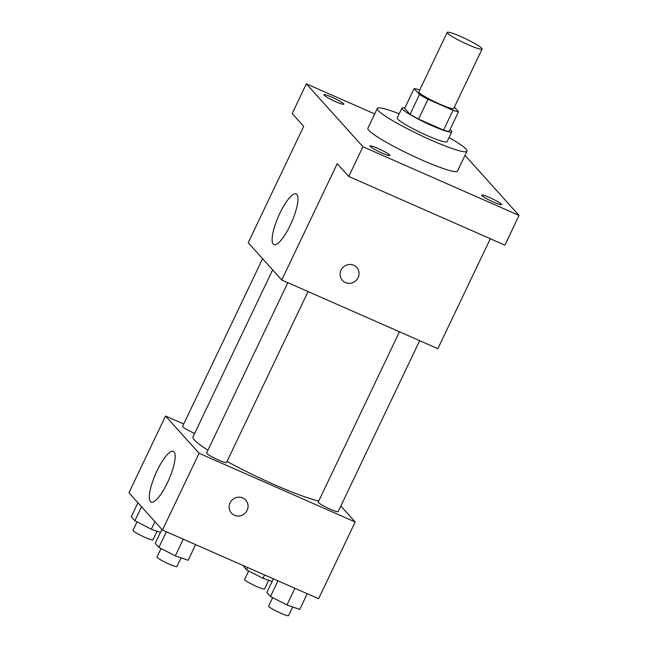 <?xml version="1.0" encoding="UTF-8"?>
<svg xmlns="http://www.w3.org/2000/svg" width="648" height="648" viewBox="0 0 648 648"><rect width="100%" height="100%" fill="white"/><g stroke="black" fill="none" stroke-linecap="round" stroke-linejoin="round"><path stroke-width="0.97" d="M460.987 36.644A19.319 2.179 -154.5 0 1 482.096 49.037A19.319 2.179 -154.5 0 1 463.717 42.679A19.319 2.179 -154.5 0 1 447.217 32.4A19.319 2.179 -154.5 0 1 460.987 36.644M482.096 49.037L453.754 108.451A19.319 2.179 -154.5 0 1 435.375 102.101A19.319 2.179 -154.5 0 1 418.875 91.814L447.217 32.4M458.517 111.707L449.072 131.512A26.236 2.957 -154.5 0 1 443.58 130.102L418.543 119.086A26.236 2.957 -154.5 0 1 410.038 114.34L404.668 108.362L414.113 88.557L419.491 94.535A26.236 2.957 -154.5 0 0 427.988 99.282L453.025 110.298A26.236 2.957 -154.5 0 0 458.517 111.707L454.394 107.114M419.726 90.023L419.604 89.967A26.236 2.957 -154.5 0 0 414.113 88.557M404.846 107.981A27.605 3.11 25.5 0 0 401.954 108.054A27.605 3.11 25.5 0 0 425.534 122.739A27.605 3.11 25.5 0 0 451.786 131.819A27.605 3.11 25.5 0 0 451.259 130.669A27.605 3.11 25.5 0 0 450.02 129.527M451.786 131.819L447.063 141.726A27.605 3.11 -154.5 0 1 420.803 132.646A27.605 3.11 -154.5 0 1 397.232 117.952L401.954 108.054M410.038 114.34L419.491 94.535M443.58 130.102L453.025 110.298M418.543 119.086L427.988 99.282M449.064 137.522A49.685 5.597 -154.5 0 1 466.989 151.227A49.685 5.597 -154.5 0 1 419.734 134.889A49.685 5.597 -154.5 0 1 377.298 108.451A49.685 5.597 -154.5 0 1 399.233 113.756M466.989 151.227L457.545 171.032A49.685 5.597 -154.5 0 1 410.289 154.694A49.685 5.597 -154.5 0 1 367.853 128.255L377.298 108.451M370.186 146.424A11.04 1.247 -154.5 0 1 369.976 145.962A11.04 1.247 -154.5 0 1 380.481 149.591A11.04 1.247 -154.5 0 1 389.91 155.463A11.04 1.247 -154.5 0 1 380.732 152.458A11.04 1.247 -154.5 0 1 370.186 146.424M324.073 95.175A11.04 1.247 -154.5 0 1 323.862 94.713A11.04 1.247 -154.5 0 1 334.368 98.342A11.04 1.247 -154.5 0 1 343.796 104.215A11.04 1.247 -154.5 0 1 334.619 101.201A11.04 1.247 -154.5 0 1 324.073 95.175M481.812 195.534A11.04 1.247 -154.5 0 1 481.602 195.072A11.04 1.247 -154.5 0 1 492.107 198.701A11.04 1.247 -154.5 0 1 501.536 204.574A11.04 1.247 -154.5 0 1 492.359 201.569A11.04 1.247 -154.5 0 1 481.812 195.534M374.69 113.918L306.342 83.851L362.937 146.748L519.056 215.436L465.013 155.374M306.342 83.851L292.175 113.562L303.701 126.368L248.2 242.725L281.742 279.993L337.235 163.644L348.77 176.459L504.889 245.138L519.056 215.436M281.742 279.993L437.862 348.681L490.309 238.723M348.77 176.459L362.937 146.748M279.79 213.435A27.694 7.217 113.7 0 1 296.201 193.93A27.694 7.217 113.7 0 1 291.649 222.183A27.694 7.217 113.7 0 1 273.893 244.62A27.694 7.217 113.7 0 1 279.79 213.435M353.711 265.235A9.663 9.266 -42 0 1 355.776 280.786A9.663 9.266 -42 0 1 342.055 268.466A9.663 9.266 -42 0 1 353.711 265.235M356.756 267.438A9.663 9.266 -42 0 1 355.768 280.786A9.663 9.266 -42 0 1 342.395 280.357M318.719 501.058A74.642 8.408 -154.5 0 1 227.043 461.425M207.919 450.214A74.642 8.408 -154.5 0 1 193.007 436.857L272.646 269.892M262.578 258.698L182.606 426.36A11.04 1.247 25.5 0 0 194.643 433.431M419.677 340.686L338.143 511.628A11.04 1.247 -154.5 0 1 327.645 507.992A11.04 1.247 -154.5 0 1 318.217 502.119L399.46 331.784M308.051 291.576L226.517 462.518A11.04 1.247 -154.5 0 1 216.019 458.881A11.04 1.247 -154.5 0 1 206.591 453.009L287.834 282.674M183.732 424.011L165.548 416.016L199.082 453.284L355.209 521.972L340.832 505.999M165.548 416.016L128.944 492.755L162.478 530.032L318.597 598.712L355.209 521.972M162.478 530.032L199.082 453.284M156.986 470.894A27.694 7.217 113.7 0 1 173.397 451.389A27.694 7.217 113.7 0 1 168.845 479.642A27.694 7.217 113.7 0 1 151.089 502.079A27.694 7.217 113.7 0 1 156.986 470.894M242.716 497.939A9.663 9.266 -42 0 1 244.782 513.491A9.663 9.266 -42 0 1 231.061 501.171A9.663 9.266 -42 0 1 242.716 497.939M245.762 500.143A9.663 9.266 -42 0 1 244.774 513.491A9.663 9.266 -42 0 1 231.401 513.062M137.927 502.743L131.252 516.731L134.881 520.765L151.332 529.222L160.477 532.373M151.332 529.222L154.945 521.656M134.881 520.765L141.556 506.776M157.067 531.198L152.944 539.841A11.04 1.247 -154.5 0 1 142.447 536.212A11.04 1.247 -154.5 0 1 133.018 530.331L137.052 521.875M161.903 529.392L155.228 543.38L158.865 547.414L175.316 555.871L188.139 560.293L195.615 544.604M175.316 555.871L183.279 539.177M158.865 547.414L166.342 531.725M181.051 557.847L176.928 566.49A11.04 1.247 -154.5 0 1 166.423 562.861A11.04 1.247 -154.5 0 1 156.994 556.98L161.028 548.524M243.049 565.477L246.507 569.875L262.958 578.332L272.103 581.483M262.958 578.332L264.578 574.946M246.507 569.875L247.641 567.494M268.693 580.308L264.57 588.951A11.04 1.247 -154.5 0 1 254.073 585.322A11.04 1.247 -154.5 0 1 244.644 579.442L248.678 570.985M273.375 578.818L266.855 592.491L270.491 596.525L286.942 604.981L299.765 609.404L307.241 593.714M286.942 604.981L294.905 588.287M270.491 596.525L277.968 580.835M292.677 606.957L288.554 615.6A11.04 1.247 -154.5 0 1 278.049 611.971A11.04 1.247 -154.5 0 1 268.62 606.091L272.654 597.634"/></g></svg>
